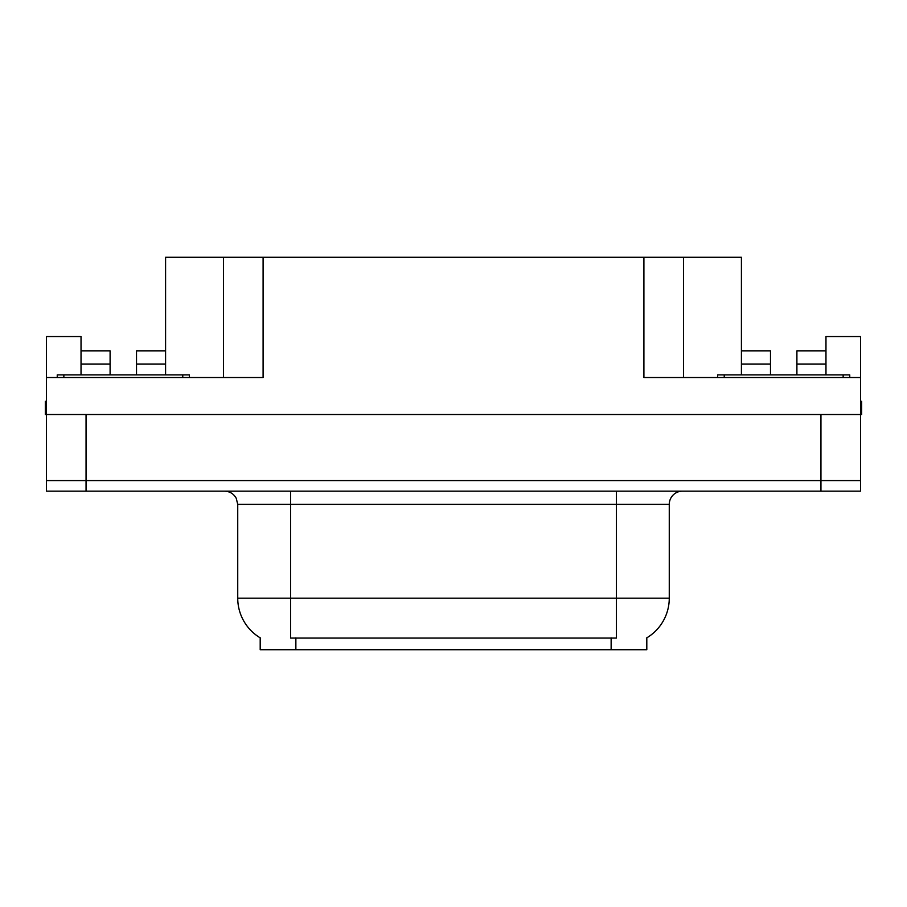 <?xml version="1.0" encoding="UTF-8"?>
<svg xmlns="http://www.w3.org/2000/svg" width="907" height="907" viewBox="0 0 907 907"><rect width="100%" height="100%" fill="white"/><g stroke="black" fill="none" stroke-linecap="round" stroke-linejoin="round"><path stroke-width="1.36" d="M646.804 637.848L646.804 649.718L260.196 649.718L260.196 637.848M86.052 491.152L860.596 491.152L860.596 480.585L46.404 480.585L46.404 414.522L86.052 414.522L86.052 480.585L46.404 480.585L46.404 491.152L86.052 491.152L86.052 480.585L860.596 480.585L860.596 414.522L86.052 414.522M136.515 374.886L136.515 364.047L165.584 364.047L165.584 257.282L643.902 257.282L643.902 377.527L860.596 377.527L860.596 414.522L861.65 414.522L861.65 401.302L860.596 401.302M81.029 374.886L81.029 364.047L110.098 364.047L110.098 350.839L81.029 350.839L81.029 336.565L46.404 336.565L46.404 377.527L263.098 377.527L263.098 257.282M46.404 377.527L46.404 414.522L45.35 414.522L45.35 401.302L46.404 401.302M796.902 374.886L796.902 364.047L825.971 364.047L825.971 336.565L860.596 336.565L860.596 377.527M223.462 257.282L223.462 377.527M643.902 257.282L683.538 257.282L683.538 377.527M683.538 257.282L741.416 257.282L741.416 364.047L770.485 364.047L770.485 350.839L741.416 350.839M260.592 638.074A46.246 46.246 0 0 1 237.736 598.178L290.58 598.178L290.58 638.074L616.42 638.074L616.42 598.178L669.264 598.178L669.264 504.371A13.208 13.208 0 0 1 682.483 491.152M237.736 598.178L237.736 504.371L236.239 498.283C233.655 493.725 229.754 491.356 224.517 491.152M646.408 638.074A46.246 46.246 0 0 0 669.264 598.178M860.596 491.152L860.596 480.585M110.098 364.047L110.098 374.886M165.584 364.047L165.584 374.886M165.584 350.839L136.515 350.839L136.515 364.047M81.029 350.839L81.029 364.047M770.485 364.047L770.485 374.886M741.416 374.886L741.416 364.047M825.971 364.047L825.971 374.886M825.971 350.839L796.902 350.839L796.902 364.047M57.243 377.527L57.243 374.886L189.37 374.886L189.37 377.527M717.63 377.527L717.63 374.886L849.757 374.886L849.757 377.527M820.948 414.522L820.948 491.152M611.137 649.718L611.137 637.848M295.863 649.718L295.863 637.848M616.42 491.152L616.42 504.371L237.736 504.371M669.264 504.371L616.42 504.371L616.42 598.178L290.58 598.178L290.58 491.152M182.76 374.886L182.76 377.527M63.853 374.886L63.853 377.527M843.147 374.886L843.147 377.527M724.24 374.886L724.24 377.527"/></g></svg>
